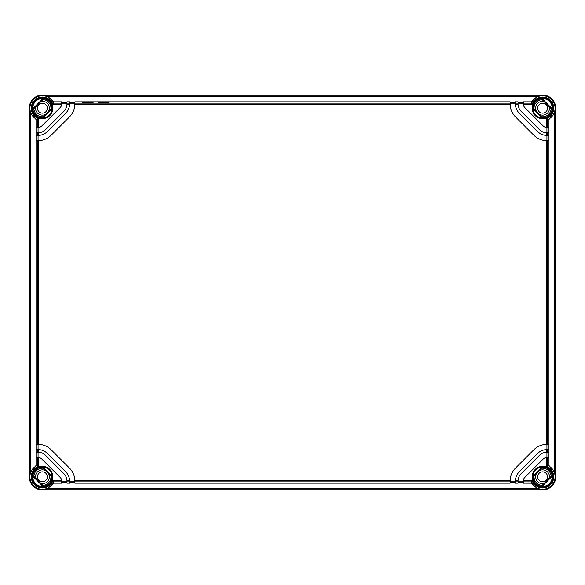 <?xml version="1.0" encoding="UTF-8"?>
<svg xmlns="http://www.w3.org/2000/svg" width="585" height="585" viewBox="0 0 585 585"><rect width="100%" height="100%" fill="white"/><g stroke="black" fill="none" stroke-linecap="round" stroke-linejoin="round"><path stroke-width="0.88" d="M537.652 108.225A4.936 4.936 0 0 1 542.587 103.289A4.936 4.936 0 0 1 547.523 108.225A4.936 4.936 0 0 1 542.587 113.161A4.936 4.936 0 0 1 537.652 108.225M536.759 111.94A6.91 6.91 0 0 1 543.955 101.454M549.359 106.858A6.91 6.91 0 0 1 538.873 114.053M534.083 109.263A8.563 8.563 0 0 1 542.171 99.669M541.549 116.729A8.563 8.563 0 0 0 551.143 108.642M542.171 485.331A8.563 8.563 0 0 1 534.083 475.737M541.549 468.271A8.563 8.563 0 0 1 551.143 476.358M543.955 483.546A6.91 6.91 0 0 1 536.759 473.06M538.873 470.947A6.91 6.91 0 0 1 549.359 478.142M537.652 476.775A4.936 4.936 0 0 1 542.587 471.839A4.936 4.936 0 0 1 547.523 476.775A4.936 4.936 0 0 1 542.587 481.711A4.936 4.936 0 0 1 537.652 476.775M42.829 99.669A8.563 8.563 0 0 1 50.917 109.263M43.451 116.729A8.563 8.563 0 0 1 33.857 108.642M41.045 101.454A6.91 6.91 0 0 1 48.241 111.94M46.127 114.053A6.91 6.91 0 0 1 35.641 106.858M47.348 108.225A4.936 4.936 0 0 1 42.412 113.161A4.936 4.936 0 0 1 37.477 108.225A4.936 4.936 0 0 1 42.412 103.289A4.936 4.936 0 0 1 47.348 108.225M42.829 485.331A8.563 8.563 0 0 0 50.917 475.737M43.451 468.271A8.563 8.563 0 0 0 33.857 476.358M41.045 483.546A6.91 6.91 0 0 0 48.241 473.06M46.127 470.947A6.91 6.91 0 0 0 35.641 478.142M47.348 476.775A4.936 4.936 0 0 0 42.412 471.839A4.936 4.936 0 0 0 37.477 476.775A4.936 4.936 0 0 0 42.412 481.711A4.936 4.936 0 0 0 47.348 476.775M42.412 489.937A13.162 13.162 0 0 1 29.25 476.775L29.25 108.225A13.162 13.162 0 0 1 42.412 95.062L542.587 95.062A13.162 13.162 0 0 1 555.75 108.225L555.75 476.775A13.162 13.162 0 0 1 542.587 489.937L42.412 489.937L47.29 488.775L53.659 483.151L53.835 481.843L61.703 481.843L61.703 483.151L53.659 483.151M43.721 98.77A9.543 9.543 0 0 1 51.955 108.225L52.021 109.102A9.645 9.645 0 0 1 43.29 117.834L42.412 117.768A9.543 9.543 0 0 1 32.957 109.534L43.721 98.77L42.961 98.594A9.645 9.645 0 0 0 32.782 108.773L42.961 98.594M42.412 98.331C44.285 98.463 44.285 98.485 42.412 98.382C40.54 98.485 40.54 98.463 42.412 98.331C44.285 98.463 44.285 98.485 42.412 98.382C40.54 98.485 40.54 98.463 42.412 98.331M36.036 119.472L37.345 119.647L37.345 127.515L36.036 127.515L36.036 119.472L30.413 113.102L29.25 108.225M61.703 103.157L61.703 101.849L53.659 101.849L53.835 103.157L61.703 103.157L61.703 103.881A5.265 5.265 0 0 1 61.666 104.474L52.943 104.474L53.835 103.157A12.497 12.497 0 0 0 33.564 99.399A12.497 12.497 0 0 0 37.345 119.647L38.661 118.755L38.661 127.479L37.345 127.515M53.659 101.849L47.29 96.225L42.412 95.245L542.587 95.245L537.71 96.225L531.341 101.849L531.165 103.157L532.058 104.474L523.334 104.474A5.265 5.265 0 0 0 524.84 107.603L543.209 125.972A5.265 5.265 0 0 0 546.339 127.479L546.339 118.755L547.655 119.647L547.655 127.515L546.339 127.479A5.265 5.265 0 0 0 546.931 127.515L546.931 132.78L548.964 132.78L548.964 135.413L546.931 135.413L546.931 140.678L548.964 140.678L548.964 444.322L546.931 444.322L546.931 449.587L548.964 449.587L548.964 452.22L546.931 452.22L546.931 457.485L547.655 457.485L547.655 465.353L546.339 466.245L546.339 457.521A5.265 5.265 0 0 0 543.209 459.028L524.84 477.397A5.265 5.265 0 0 0 523.334 480.526L532.058 480.526L531.165 481.843L531.341 483.151L537.71 488.775L542.587 489.937M36.738 127.515L36.738 132.78M38.069 132.78L38.661 132.758A10.53 10.53 0 0 0 45.513 129.695L63.882 111.326A10.53 10.53 0 0 0 66.968 103.881L61.703 103.881L61.666 104.474A5.265 5.265 0 0 1 60.16 107.603L41.791 125.972A5.265 5.265 0 0 1 38.069 127.515L38.069 132.78L36.036 132.78L36.036 135.413L38.069 135.413L38.069 140.678A18.427 18.427 0 0 0 38.098 140.678M36.738 135.413L36.738 140.678M38.661 132.758L38.661 135.398A13.162 13.162 0 0 0 47.378 131.552L65.739 113.19A13.162 13.162 0 0 0 69.586 104.474L66.946 104.474L66.968 101.849L69.6 101.849L69.6 103.881L74.865 103.881A18.427 18.427 0 0 1 69.469 116.912L51.1 135.281A18.427 18.427 0 0 1 38.661 140.663L36.036 140.678L36.036 444.322L38.069 444.322L38.069 449.587A13.162 13.162 0 0 1 38.661 449.602L38.661 452.242A10.53 10.53 0 0 0 38.069 452.22L38.069 457.485A5.265 5.265 0 0 1 38.661 457.521L38.661 466.245L37.345 465.353L36.036 465.528L30.413 471.898L29.433 476.775L29.433 108.225M36.738 444.322L36.738 449.587M37.345 449.587L36.036 449.587L36.036 452.22L38.661 452.242A10.53 10.53 0 0 1 45.513 455.305L63.882 473.674A10.53 10.53 0 0 1 66.946 480.526L69.586 480.526A13.162 13.162 0 0 0 65.739 471.81L47.378 453.448A13.162 13.162 0 0 0 38.661 449.602L37.345 449.587L37.345 452.22M36.738 452.22L36.738 457.485M37.345 457.485L38.661 457.521A5.265 5.265 0 0 1 41.791 459.028L60.16 477.397A5.265 5.265 0 0 1 61.666 480.526L52.943 480.526L53.835 481.843A12.497 12.497 0 0 1 33.586 485.623A12.497 12.497 0 0 1 37.316 465.367L37.345 457.485L36.036 457.485L36.036 465.528M518.032 103.881L518.054 104.474A10.53 10.53 0 0 0 521.118 111.326L539.487 129.695A10.53 10.53 0 0 0 546.931 132.78L546.339 132.758L546.339 135.398A13.162 13.162 0 0 1 537.622 131.552L519.261 113.19A13.162 13.162 0 0 1 515.4 103.881L515.4 101.849L518.032 101.849L518.032 103.881L523.297 103.881L523.297 103.157L531.165 103.157A12.497 12.497 0 0 1 551.421 99.391A12.497 12.497 0 0 1 547.655 119.647L548.964 119.472L554.587 113.102L555.567 108.225L555.567 476.775L554.587 471.898L548.964 465.528L547.655 465.353A12.497 12.497 0 0 1 551.436 485.601A12.497 12.497 0 0 1 531.18 481.872L523.297 481.843L523.297 481.119A5.265 5.265 0 0 1 523.334 480.526L523.297 481.119L518.032 481.119L518.032 483.151L515.4 483.151L515.4 481.119A13.162 13.162 0 0 1 515.414 480.526L518.054 480.526A10.53 10.53 0 0 0 518.032 481.119L518.054 480.526A10.53 10.53 0 0 1 521.118 473.674L539.487 455.305A10.53 10.53 0 0 1 546.339 452.242L546.339 449.602A13.162 13.162 0 0 0 537.622 453.448L519.261 471.81A13.162 13.162 0 0 0 515.414 480.526L515.4 481.119L510.135 481.119L510.135 483.151L74.865 483.151L74.865 481.119A18.427 18.427 0 0 0 74.865 481.089M61.703 481.843L61.666 480.526A5.265 5.265 0 0 1 61.703 481.119L66.968 481.119L66.968 483.151L69.6 483.151L69.586 480.526A13.162 13.162 0 0 1 69.6 481.119L74.865 481.119L74.851 480.526A18.427 18.427 0 0 0 69.469 468.088L51.1 449.719A18.427 18.427 0 0 0 38.069 444.322L38.661 444.337L38.661 140.663M510.149 104.474L74.851 104.474L74.865 101.849L510.135 101.849L510.149 104.474A18.427 18.427 0 0 0 515.531 116.912L533.9 135.281A18.427 18.427 0 0 0 546.931 140.678L546.339 140.663L546.339 444.337A18.427 18.427 0 0 0 533.9 449.719L515.531 468.088A18.427 18.427 0 0 0 510.135 481.119L510.149 480.526L74.851 480.526M540.481 489.214L544.693 489.214M542.587 486.618C544.459 486.515 544.459 486.537 542.587 486.669C540.716 486.537 540.716 486.515 542.587 486.618C544.459 486.515 544.459 486.537 542.587 486.669C540.716 486.537 540.716 486.515 542.587 486.618M532.95 476.855L532.979 475.897A9.645 9.645 0 0 1 541.71 467.166L542.587 467.232A9.543 9.543 0 0 1 552.043 475.466L552.218 476.227A9.645 9.645 0 0 1 542.039 486.406L541.279 486.23A9.543 9.543 0 0 1 533.045 476.775L542.668 467.137M542.039 98.594A9.645 9.645 0 0 1 552.218 108.773L552.043 109.534A9.543 9.543 0 0 1 542.587 117.768L541.71 117.834A9.645 9.645 0 0 1 532.979 109.102L533.045 108.225A9.543 9.543 0 0 1 541.279 98.77L542.039 98.594L552.218 108.773M42.412 467.232L43.29 467.166A9.645 9.645 0 0 1 52.021 475.897L51.955 476.775L42.412 467.232A9.543 9.543 0 0 0 32.957 475.466L43.721 486.23A9.543 9.543 0 0 0 51.955 476.775M43.721 486.23L42.961 486.406A9.645 9.645 0 0 1 32.782 476.227L32.957 475.466M533.045 108.225L542.587 117.768M552.043 109.534L541.279 98.77M541.279 486.23L552.043 475.466M42.412 117.768L51.955 108.225M542.587 467.232L533.045 476.775M32.782 108.773L32.957 109.534M548.964 465.528L548.964 457.485L547.655 457.485M548.262 452.22L548.262 457.485M548.262 444.322L548.262 449.587M548.262 135.413L548.262 140.678M548.262 127.515L548.262 132.78M547.655 127.515L548.964 127.515L548.964 119.472M523.334 104.474A5.265 5.265 0 0 1 523.297 103.881L523.334 104.474M518.054 104.474L515.414 104.474L515.4 103.881L510.135 103.881A18.427 18.427 0 0 0 510.135 103.911M546.931 135.413A13.162 13.162 0 0 1 546.339 135.398L546.931 135.413M546.339 449.602A13.162 13.162 0 0 1 546.931 449.587L546.339 449.602M546.339 444.337L546.931 444.322A18.427 18.427 0 0 0 546.902 444.322M546.339 457.521A5.265 5.265 0 0 1 546.931 457.485L546.339 457.521M38.661 135.398A13.162 13.162 0 0 1 38.069 135.413L38.661 135.398M69.6 103.881A13.162 13.162 0 0 1 69.586 104.474L69.6 103.881M546.931 452.22L546.339 452.242M523.297 481.843L523.297 483.151L531.341 483.151M510.135 482.449L515.4 482.449M518.032 482.449L523.297 482.449M61.703 482.449L66.968 482.449M69.6 482.449L74.865 482.449M66.968 481.119L66.946 480.526M531.341 101.849L523.297 101.849L523.297 103.157M82.558 102.536L93.088 102.536L82.558 102.536M98.353 102.536L108.883 102.536L98.353 102.536M518.032 102.55L523.297 102.55M510.135 102.55L515.4 102.55M69.6 102.55L74.865 102.55M61.703 102.55L66.968 102.55M32.394 108.225A10.018 10.018 0 0 1 42.412 98.207A10.018 10.018 0 0 1 52.431 108.225A10.018 10.018 0 0 1 42.412 118.243A10.018 10.018 0 0 1 32.394 108.225M30.413 471.898L30.413 113.102M37.345 132.78L37.345 135.413M37.345 140.678L37.345 444.322M532.058 104.474A11.181 11.181 0 0 1 550.492 100.32A11.181 11.181 0 0 1 546.339 118.755M553 108.225A10.413 10.413 0 0 1 542.587 118.638A10.413 10.413 0 0 1 532.174 108.225A10.413 10.413 0 0 1 542.587 97.812A10.413 10.413 0 0 1 553 108.225M38.661 118.755A11.181 11.181 0 0 1 34.508 100.32A11.181 11.181 0 0 1 52.943 104.474M52.825 108.225A10.413 10.413 0 0 1 42.412 118.638A10.413 10.413 0 0 1 31.999 108.225A10.413 10.413 0 0 1 42.412 97.812A10.413 10.413 0 0 1 52.825 108.225M52.943 480.526A11.181 11.181 0 0 1 34.508 484.68A11.181 11.181 0 0 1 38.661 466.245M52.825 476.775A10.413 10.413 0 0 1 42.412 487.188A10.413 10.413 0 0 1 31.999 476.775A10.413 10.413 0 0 1 42.412 466.362A10.413 10.413 0 0 1 52.825 476.775M546.339 466.245A11.181 11.181 0 0 1 550.492 484.68A11.181 11.181 0 0 1 532.058 480.526M553 476.775A10.413 10.413 0 0 1 542.587 487.188A10.413 10.413 0 0 1 532.174 476.775A10.413 10.413 0 0 1 542.587 466.362A10.413 10.413 0 0 1 553 476.775M554.587 113.102L554.587 471.898M552.606 476.775A10.018 10.018 0 0 1 542.587 486.793A10.018 10.018 0 0 1 532.569 476.775A10.018 10.018 0 0 1 542.587 466.757A10.018 10.018 0 0 1 552.606 476.775M541.71 117.834L532.979 109.102M52.021 109.102L43.29 117.834M43.29 467.166L52.021 475.897M42.961 486.406L32.782 476.227M552.218 476.227L542.039 486.406M532.979 475.897L541.71 467.166M541.205 98.689L552.123 109.607M552.606 108.225A10.018 10.018 0 0 1 542.587 118.243A10.018 10.018 0 0 1 532.569 108.225A10.018 10.018 0 0 1 542.587 98.207A10.018 10.018 0 0 1 552.606 108.225M542.668 117.863L532.95 108.145M32.394 476.775A10.018 10.018 0 0 1 42.412 466.757A10.018 10.018 0 0 1 52.431 476.775A10.018 10.018 0 0 1 42.412 486.793A10.018 10.018 0 0 1 32.394 476.775M43.795 486.31L32.877 475.393M42.332 467.137L52.05 476.855M32.877 109.607L43.795 98.689M52.05 108.145L42.332 117.863M552.123 475.393L541.205 486.31M547.655 135.413L547.655 132.78M547.655 444.322L547.655 140.678M547.655 452.22L547.655 449.587M74.865 103.157L510.135 103.157M74.865 481.843L510.135 481.843M515.4 481.843L518.032 481.843M66.968 481.843L69.6 481.843M47.29 488.775L537.71 488.775M42.412 489.755L542.587 489.755M69.6 103.157L66.968 103.157M518.032 103.157L515.4 103.157M47.29 96.225L537.71 96.225M44.518 95.786L40.306 95.786"/></g></svg>
